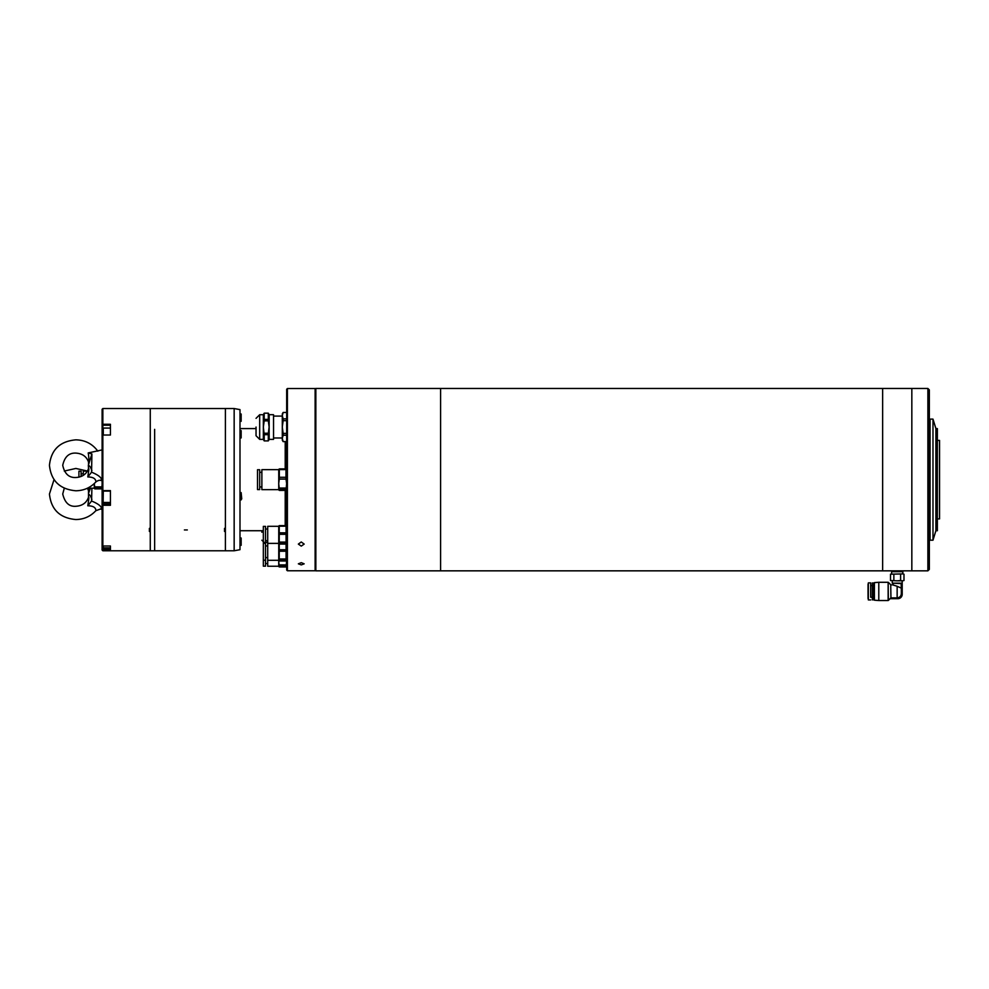 <?xml version="1.0" encoding="UTF-8"?>
<svg xmlns="http://www.w3.org/2000/svg" width="989" height="989" viewBox="0 0 989 989"><rect width="100%" height="100%" fill="white"/><g stroke="black" fill="none" stroke-linecap="round" stroke-linejoin="round"><path stroke-width="1.48" d="M911.833 570.838L911.833 388.467L882.645 388.467L882.645 570.838L882.645 388.467L440.587 388.467L440.587 570.838L911.833 570.838L911.833 388.467L927.88 388.467L927.88 570.838L911.833 570.838M932.986 540.204L932.986 419.113L930.068 419.113L930.068 540.204L932.986 540.204L935.903 530.722L935.903 428.596L932.986 419.113M937.362 440.414L939.55 440.414L939.55 518.904L937.362 518.904M935.903 530.722L937.362 530.722L937.362 428.596L935.903 428.596M927.88 570.838L929.339 569.38L929.339 389.926L927.88 388.467M315.85 479.653L315.85 570.838L440.587 570.838L440.587 388.467L315.85 388.467L315.85 479.653M890.941 597.888L890.73 584.759L890.941 597.888L897.147 597.888C899.743 597.603 901.127 596.157 901.325 593.536L901.325 589.283L901.325 593.536M870.703 597.245L870.666 591.41L870.691 597.245L872.199 597.245M872.36 582.954L872.36 599.878M872.953 599.878L872.953 582.954M873.312 599.507L873.683 582.954L874.4 582.954M891.621 570.838L891.621 571.716L902.858 571.716L902.858 570.838M891.917 571.716L902.561 571.716M878.788 582.286L874.412 582.62L874.387 591.41L874.412 600.199L878.788 600.533L878.788 582.286L888.147 582.286L888.147 600.533L878.788 600.533M903.081 573.904L890.52 574.189L903.081 573.904M890.73 597.974L890.001 598.704L897.827 598.704A4.376 4.376 -90 0 0 902.203 594.327L902.203 583.164L901.177 583.609L901.325 589.283M897.147 597.888L897.147 586.267C891.991 584.672 892.004 584.672 897.171 586.267L901.177 588.084M901.177 583.609L892.276 583.164L902.079 583.164M870.666 591.41L870.691 582.88L870.666 591.41M890.508 574.189L890.508 580.543L897.221 580.827L890.52 580.543M893.858 574.189L893.858 580.543M900.596 580.543L897.221 580.827L902.289 580.827L900.596 580.543L900.596 574.189M903.983 580.543L902.289 580.827L903.983 580.543L903.983 574.189M897.827 598.704L897.827 598.704A4.376 4.376 -90 0 0 902.203 594.327L902.203 580.827M315.85 389.27L315.12 388.541L315.12 570.764L315.85 570.035M301.262 546.113L298.344 544.086L301.262 541.984L304.179 544.086L301.262 546.113M301.262 564.904L298.344 563.829L301.262 562.667L304.179 563.829L301.262 564.904M287.403 570.764L286.674 570.035L286.674 389.27L287.403 388.541L287.403 570.764L315.12 570.764M184.399 529.943L187.317 529.943L184.399 529.943M154.643 429.362L154.643 550.774L154.643 429.362M225.393 550.774L225.393 531.476L224.528 531.476L224.528 528.373L225.393 528.373L225.393 408.531L225.393 550.774L234.158 550.774L234.158 408.531L150.266 408.531L150.266 550.774L150.266 531.476L149.388 531.476L149.388 528.373L150.266 528.373L150.266 408.531L102.844 408.531L102.844 424.281L110.434 424.281L110.434 435.024L102.844 435.024L102.844 490.631L110.434 490.631L110.434 505.292L102.844 505.292L102.844 546.002L110.434 546.002L110.434 549.933L102.844 549.933L102.844 550.774L225.393 550.774M224.528 528.373L224.528 531.476M234.158 550.774L239.993 549.686L239.993 409.631L234.158 408.531M102.844 408.531L102.114 409.261L102.114 550.045L102.844 550.774M102.114 490.371L102.844 491.088L102.844 505.292M102.114 424.763L102.844 425.221L102.844 435.024L102.114 435.593M102.114 545.26L102.844 549.933M102.844 425.221L110.434 425.221M110.434 549.118L102.844 549.118M110.434 504.477L102.844 504.477M102.844 491.088L110.434 491.088M149.388 531.476L149.388 528.373M241.155 538.016L241.155 545.31L241.155 538.016L239.993 538.016M103.289 546.002L103.289 547.857L110.434 547.857L110.434 546.002M103.14 546.002L103.14 547.721L103.14 546.002M241.155 499.89L241.155 492.621L239.993 492.621M239.993 499.915L241.736 498.901L241.155 492.621M103.14 490.272L103.14 502.325L103.289 491.088M103.14 430.957L103.14 435.024M241.155 430.611L241.155 437.917L241.155 430.611L239.993 430.611M241.155 414.008L241.155 421.302L241.155 414.008L239.993 414.008M88.206 452.937L91.903 453.939L88.342 465.312L88.503 468.601C86.513 474.127 82.297 477.094 75.856 477.514C68.97 477.848 64.582 473.78 62.727 465.312C64.582 456.831 68.97 452.764 75.856 453.098C82.297 453.518 86.513 456.485 88.503 462.011L88.441 461.752C89.022 460.182 88.948 457.252 88.206 452.937L102.114 449.908L102.114 479.974M97.824 451.169C92.434 443.838 85.116 440.056 75.856 439.833C59.872 441.279 51.069 449.772 49.45 465.312C51.069 480.839 59.872 489.332 75.856 490.779C83.805 490.643 90.469 487.713 95.822 481.989L95.908 481.68C95.673 478.577 92.978 477.007 87.823 476.97C88.145 474.003 89.566 466.944 88.441 468.86L88.503 468.601M91.903 453.939L91.569 472.186C98.096 474.881 101.397 477.44 101.496 479.85L100.309 480.333L102.114 480.703M88.516 465.955L88.491 465.844C89.331 465.25 90.469 466.833 91.903 470.591M91.569 472.186L87.823 476.97M87.428 488.207L88.491 490.68L88.886 488.195M54.024 479.64L49.45 494.006C51.069 509.57 59.872 518.088 75.856 519.546C83.818 519.41 90.469 516.468 95.822 510.72L95.908 510.448C95.673 507.382 92.978 505.836 87.823 505.787C88.145 502.795 89.566 495.712 88.441 497.566L88.491 497.319C86.5 502.882 82.285 505.861 75.856 506.269C69.181 506.813 64.804 502.721 62.727 494.006L64.285 488.207M91.903 488.195L91.569 501.015C98.096 503.71 101.397 506.244 101.496 508.606L100.396 509.051L102.114 509.397M88.516 494.661L88.491 494.537C89.331 493.993 90.469 495.613 91.903 499.433M90.419 488.195L88.491 493.462M91.569 501.015L87.823 505.787M263.334 560.948L263.334 566.165L265.522 566.165L265.522 526.383L263.334 526.383L263.334 560.948M278.651 526.309L267.71 526.309L267.71 566.24L278.651 566.24M286.637 561.06L286.081 566.932L286.081 565.844L279.244 565.844L279.244 566.932L278.688 561.06M278.737 526.024L278.737 566.536M279.244 564.929L286.081 564.929M279.244 566.932L286.081 566.932M286.081 543.122L286.081 560.986L286.081 559.898L279.244 559.898L279.244 560.986L279.244 543.122M279.244 558.983L286.081 558.983M286.081 551.256L279.244 551.256M279.244 549.76L286.081 549.76M279.244 560.986L286.081 560.986M286.081 526.717L286.081 544.074L286.081 542.986L279.244 542.986L279.244 544.074L279.244 526.717M279.244 542.071L286.081 542.071M286.081 534.332L279.244 534.332M279.244 532.836L286.081 532.836M286.081 526.197L279.244 526.197M279.244 525.629L286.081 525.629M279.244 544.074L286.081 544.074M278.651 469.664L261.875 469.664L261.875 489.654L278.651 489.654M278.737 469.355L278.737 489.951M279.318 490.408L279.318 489.147L279.318 490.408L285.994 490.408L286.637 483.572L285.994 479.084L279.318 479.084L278.688 483.572L279.318 489.147L285.994 489.147L285.994 490.408M257.499 483.46L257.499 489.58L259.687 489.58L259.687 469.738L257.499 469.738L257.499 483.46M279.318 470.158L279.318 479.084M279.318 488.047L285.994 488.047M279.318 468.897L285.994 468.897L285.994 470.158M279.318 477.291L285.994 477.291L285.994 469.59L279.318 469.59M285.994 479.084L285.994 477.291M285.994 468.897L285.994 469.59M256.04 427.038L256.04 435.729L256.04 427.038M264.199 434.69L263.346 427.038L263.334 439.413L264.199 440.896L268.303 440.896L268.303 434.69L264.199 434.69L264.199 440.871L268.303 440.896L269.169 439.413L269.169 414.675L273.545 414.712L273.545 439.376L269.169 439.376M263.643 436.001L263.346 437.781M264.199 433.231L268.303 433.231L269.144 427.038L268.303 420.857L264.199 420.857L263.346 427.038L263.334 414.675L264.199 413.179L268.303 413.179L264.199 413.204L264.199 420.857M268.303 433.231L268.303 434.69M268.86 436.001L269.144 437.781M286.674 435.234L283.138 435.234L282.298 438.411L283.138 441.589L286.674 441.589M286.674 420.684L283.138 420.684L282.298 427.038L282.298 413.909L283.138 412.45L286.674 412.45L283.138 412.487L282.298 415.677L283.138 418.854L286.674 418.854M283.138 441.589L282.298 440.167L282.298 427.038L283.138 433.405L286.674 433.405M283.138 435.234L283.138 433.405M283.138 420.684L283.138 418.854M263.643 414.515L263.346 416.307L263.643 414.515M268.897 414.651L269.144 416.307L268.897 414.651M264.199 419.398L268.303 419.398L268.303 413.179L269.169 414.675L273.545 414.712M268.303 420.857L268.303 419.398M81.11 476.488L81.11 471.197L78.922 471.197L78.922 477.168M87.403 471.123L83.299 471.123L83.299 475.363M102.114 484.659L101.669 488.875L101.669 487.787L94.833 487.787L94.833 488.875L94.289 483.547M94.239 483.596L94.326 488.479M94.833 488.875L101.669 488.875M94.833 486.872L101.669 486.872M261.875 530.722L261.875 532.267C261.875 541.712 261.875 541.712 261.875 532.267M868.33 591.41L868.354 582.88L868.033 591.41C868.058 601.201 868.07 601.201 868.082 591.41C868.07 581.619 868.058 581.619 868.033 591.41L868.354 599.94L868.33 591.41M890.088 598.704L888.357 600.447L888.147 582.286M285.215 525.629L285.215 490.408M285.215 468.897L285.215 441.626M102.114 503.673L102.844 502.968L110.434 502.968M102.114 428.843L103.14 429.362M110.434 428.064L103.289 428.064L103.289 435.024M263.334 439.376L259.687 439.376L259.687 414.712L256.04 418.359L259.687 414.712L263.334 414.712L259.687 414.712M930.068 532.91L929.339 532.91M930.068 426.407L929.339 426.407M868.354 599.94L870.691 599.94M873.683 599.878L874.4 599.878M891.621 573.904L891.621 572.001M890.941 584.845L893.154 584.845L893.154 583.609M892.276 583.164L892.276 580.827M868.354 582.88L870.691 582.88M870.691 585.575L872.199 585.575M902.858 573.904L902.858 572.001M890.73 584.759L888.357 582.373M287.403 388.541L315.12 388.541M239.993 530.722L263.334 530.722M239.993 428.596L256.04 428.596M241.155 545.31L239.993 545.31M110.434 502.474L103.289 502.474M241.155 437.917L239.993 437.917M241.155 421.302L239.993 421.302M88.516 464.657L88.503 462.024M100.309 480.333C99.123 480.11 97.627 480.666 95.822 481.989M64.273 471.048L75.856 468.452L87.44 471.048M88.491 497.319L88.491 490.68M100.396 509.051L95.822 510.72M265.522 563.545L267.71 563.545M263.334 560.231L265.522 560.231M265.522 557.598L267.71 557.598M267.71 560.306L278.651 560.306M265.522 545.928L267.71 545.928M263.334 543.307L265.522 543.307M265.522 540.686L267.71 540.686M267.71 543.381L278.651 543.381M265.522 529.016L267.71 529.016M259.687 486.947L261.875 486.947M259.687 472.359L261.875 472.359M273.545 437.979L282.298 437.979M259.687 439.376L256.04 435.729M283.138 441.626L286.674 441.626M273.545 416.097L282.298 416.097L273.545 416.097M283.138 412.45L286.674 412.45M264.199 413.179L268.303 413.179M87.465 488.195L94.239 488.195M81.11 473.818L83.299 473.818M265.522 542.405L267.71 542.405M264.063 542.405L261.875 540.217"/></g></svg>
